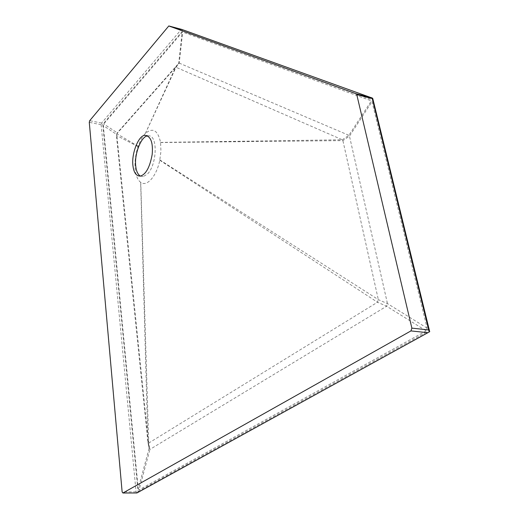 <?xml version="1.0" encoding="UTF-8"?>
<svg xmlns="http://www.w3.org/2000/svg" width="519" height="519" viewBox="0 0 519 519"><rect width="100%" height="100%" fill="white"/><g stroke="black" fill="none" stroke-linecap="round" stroke-linejoin="round"><path stroke-width="0.39" stroke-dasharray="2.6 1.95" d="M137.243 492.771L136.062 491.856L101.14 124.735L102.009 123.983L102.781 124.333L138.035 491.48L137.34 492.719M102.009 123.983L101.575 123.074L181.15 29.635L181.767 29.421M138.035 491.48L428.843 330.882L372.525 99.927L182.5 31.056L181.884 29.538M428.843 330.882L429.726 331.68M372.525 99.927L372.843 98.85M138.249 488.768L139.073 489.871L426.19 330.863L427.111 328.125L372 101.659L371.39 100.848L182.669 32.1L182.143 32.34L103.742 123.97L103.3 125.63L138.249 488.768L149.089 448.364L116.769 134.453L117.236 132.812L178.705 63.331L179.23 63.117L348.891 135.31L349.469 136.14L387.466 303.609L386.61 306.223L149.939 449.402L149.096 448.403L147.876 442.013L116.386 135.375L116.846 133.72L175.493 67.476L176.019 67.262L342.326 139.78L342.897 140.61L378.332 299.632L377.482 302.233L148.726 443.044L147.876 442.013L140.649 182.325C137.782 180.112 135.984 175.915 135.245 169.739C134.525 162.207 135.459 154.48 138.041 146.559L138.132 146.293C140.059 140.792 142.459 136.523 145.339 133.487L145.411 133.415C152.807 127.207 157.86 130.204 160.572 142.407L160.942 151.269L159.774 160.235C156.641 176.168 146.883 187.184 140.753 182.396L140.649 182.325M147.844 135.926L147.999 135.907C158.211 133.993 157.075 164.925 147.383 174.118L143.14 176.616L140.318 176.11M145.339 133.487L175.493 67.476L178.705 63.331L182.143 32.34M182.5 31.056L102.781 124.333M101.14 124.735L89.281 122.328M101.575 123.074L89.716 120.661M136.062 491.856L122.127 491.895M181.15 29.635L168.37 26.216M159.774 160.235L377.482 302.233L386.61 306.223L426.19 330.863M140.753 182.396L148.726 443.044L149.939 449.402L139.073 489.871M138.041 146.559L116.386 135.44L116.775 134.525L103.3 125.63M138.132 146.293L116.846 133.72L117.236 132.812L103.742 123.97M145.411 133.415L176.019 67.262L179.23 63.117L182.669 32.1M160.572 142.407L342.326 139.78L348.891 135.31L371.39 100.848M160.592 142.53L342.897 140.61L349.469 136.14L372 101.659M159.839 159.93L378.332 299.632L387.466 303.609L427.111 328.125M181.793 29.44L372.149 97.948M181.76 29.421L168.805 25.95M143.14 176.616L140.292 176.11M147.883 442.052L149.096 448.403M116.386 135.375L116.769 134.453"/><path stroke-width="0.78" d="M89.281 122.328L89.716 120.661L168.805 25.95L356.157 93.783L356.761 94.594L411.872 328.131L410.944 330.914L122.919 493.011L122.127 491.895L89.281 122.328M372.843 98.85L372.577 98.182L372.259 98.565L428.694 329.941L429.726 331.68L137.275 492.784M181.767 29.421L372.577 98.182M140.318 176.11C137.775 174.332 136.257 171.049 135.757 166.255C134.058 154.396 141.363 135.673 147.844 135.926M132.948 165.736C131.255 153.747 138.664 134.882 145.171 135.336C150.834 136.296 153.176 142.66 152.184 154.428C149.848 167.267 145.884 174.494 140.292 176.11C136.205 176.084 133.759 172.626 132.948 165.736M372.259 98.565L356.761 94.594M428.694 329.941L411.872 328.131M371.649 97.754L356.157 93.783M181.682 29.395L168.889 25.969M427.831 332.679L136.893 492.966L122.932 493.005M427.773 332.692L410.944 330.914M372.739 98.415L429.602 331.291M145.171 135.336L147.707 135.848M136.886 492.959L122.919 493.011"/></g></svg>
